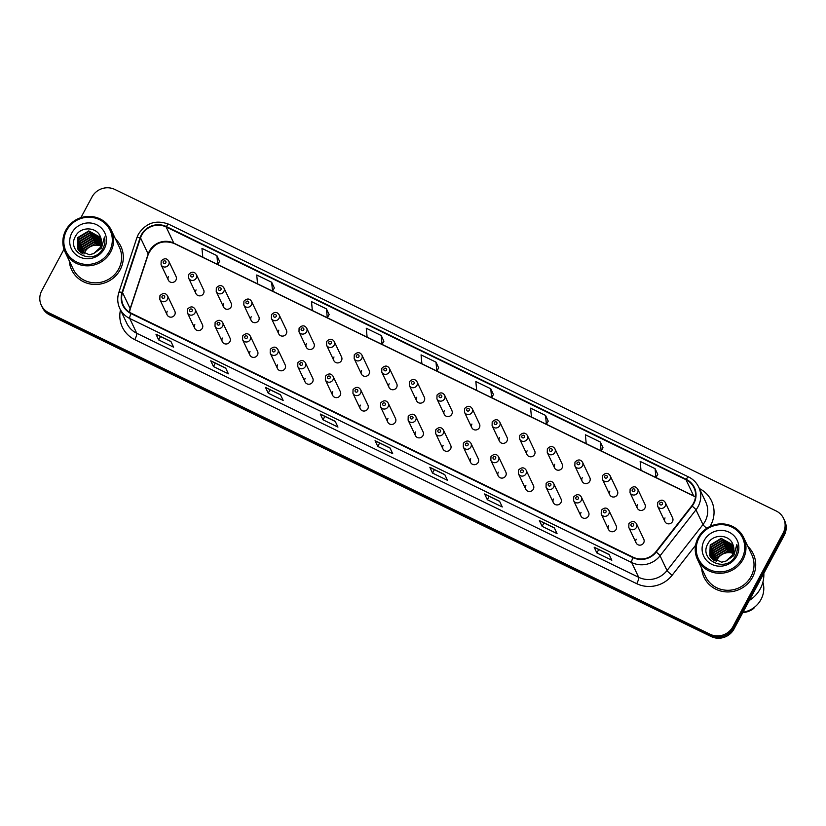 <?xml version="1.0" encoding="UTF-8"?>
<svg xmlns="http://www.w3.org/2000/svg" width="826" height="826" viewBox="0 0 826 826"><rect width="100%" height="100%" fill="white"/><g stroke="black" fill="none" stroke-linecap="round" stroke-linejoin="round"><path stroke-width="1.24" d="M194.833 324.649A4.264 4.089 -25.3 0 0 198.436 330.586A4.264 4.089 -25.3 0 0 202.422 324.639L195.122 309.223A4.264 4.089 154.7 0 1 191.136 315.171A4.264 4.089 154.7 0 1 187.419 312.868L194.719 328.283M222.421 338.061A4.264 4.089 -25.3 0 0 226.025 343.998A4.264 4.089 -25.3 0 0 230 338.051L222.71 322.636A4.264 4.089 154.7 0 1 218.725 328.583A4.264 4.089 154.7 0 1 215.008 326.28L222.308 341.696M250.01 351.473A4.264 4.089 -25.3 0 0 253.613 357.41A4.264 4.089 -25.3 0 0 257.588 351.463L250.288 336.048A4.264 4.089 154.7 0 1 246.313 341.995A4.264 4.089 154.7 0 1 242.596 339.692L249.886 355.108M277.588 364.885A4.264 4.089 -25.3 0 0 281.191 370.822A4.264 4.089 -25.3 0 0 285.176 364.875L277.877 349.46A4.264 4.089 154.7 0 1 273.902 355.407A4.264 4.089 154.7 0 1 270.185 353.105L277.474 368.52M305.176 378.298A4.264 4.089 -25.3 0 0 308.779 384.235A4.264 4.089 -25.3 0 0 312.765 378.287L305.465 362.872A4.264 4.089 154.7 0 1 301.49 368.819A4.264 4.089 154.7 0 1 297.763 366.517L305.062 381.932M332.764 391.71A4.264 4.089 -25.3 0 0 336.368 397.647A4.264 4.089 -25.3 0 0 340.353 391.7L333.054 376.284A4.264 4.089 154.7 0 1 329.068 382.231A4.264 4.089 154.7 0 1 325.351 379.929L332.651 395.344M360.353 405.122A4.264 4.089 -25.3 0 0 363.956 411.059A4.264 4.089 -25.3 0 0 367.931 405.112L360.642 389.696A4.264 4.089 154.7 0 1 356.656 395.644A4.264 4.089 154.7 0 1 352.939 393.341L360.239 408.756M387.941 418.534A4.264 4.089 -25.3 0 0 391.545 424.471A4.264 4.089 -25.3 0 0 395.52 418.524L388.22 403.109A4.264 4.089 154.7 0 1 384.245 409.056A4.264 4.089 154.7 0 1 380.528 406.753L387.817 422.169M415.519 431.946A4.264 4.089 -25.3 0 0 419.123 437.883A4.264 4.089 -25.3 0 0 423.108 431.936L415.808 416.521A4.264 4.089 154.7 0 1 411.833 422.468A4.264 4.089 154.7 0 1 408.116 420.166L415.406 435.581M443.108 445.359A4.264 4.089 -25.3 0 0 446.711 451.295A4.264 4.089 -25.3 0 0 450.697 445.348L443.397 429.933A4.264 4.089 154.7 0 1 439.422 435.88A4.264 4.089 154.7 0 1 435.694 433.578L442.994 448.993M470.696 458.771A4.264 4.089 -25.3 0 0 474.3 464.708A4.264 4.089 -25.3 0 0 478.285 458.76L470.985 443.345A4.264 4.089 154.7 0 1 467 449.292A4.264 4.089 154.7 0 1 463.283 446.99L470.583 462.405M498.285 472.183A4.264 4.089 -25.3 0 0 501.888 478.12A4.264 4.089 -25.3 0 0 505.863 472.173L498.574 456.757A4.264 4.089 154.7 0 1 494.588 462.705A4.264 4.089 154.7 0 1 490.871 460.402L498.171 475.817M525.873 485.595A4.264 4.089 -25.3 0 0 529.476 491.522A4.264 4.089 -25.3 0 0 533.451 485.585L526.152 470.17A4.264 4.089 154.7 0 1 522.177 476.106A4.264 4.089 154.7 0 1 518.46 473.814L525.749 489.229M553.451 499.007A4.264 4.089 -25.3 0 0 557.054 504.934A4.264 4.089 -25.3 0 0 561.04 498.997L553.74 483.582A4.264 4.089 154.7 0 1 549.765 489.519A4.264 4.089 154.7 0 1 546.048 487.226L553.337 502.642M581.039 512.419A4.264 4.089 -25.3 0 0 584.643 518.346A4.264 4.089 -25.3 0 0 588.628 512.409L581.328 496.994A4.264 4.089 154.7 0 1 577.353 502.931A4.264 4.089 154.7 0 1 573.626 500.639L580.926 516.054M608.628 525.832A4.264 4.089 -25.3 0 0 612.231 531.758A4.264 4.089 -25.3 0 0 616.217 525.821L608.917 510.406A4.264 4.089 154.7 0 1 604.931 516.343A4.264 4.089 154.7 0 1 601.214 514.051L608.514 529.466M636.216 539.233A4.264 4.089 -25.3 0 0 639.82 545.17A4.264 4.089 -25.3 0 0 643.795 539.233L636.505 523.818A4.264 4.089 154.7 0 1 632.52 529.755A4.264 4.089 154.7 0 1 628.803 527.463L636.103 542.878M167.244 311.237A4.264 4.089 -25.3 0 0 170.848 317.174A4.264 4.089 -25.3 0 0 174.833 311.226L167.533 295.811A4.264 4.089 154.7 0 1 163.558 301.758A4.264 4.089 154.7 0 1 159.831 299.456L167.131 314.871M196.061 289.936A4.264 4.089 -25.3 0 0 199.665 295.873A4.264 4.089 -25.3 0 0 203.64 289.926L196.34 274.511A4.264 4.089 154.7 0 1 192.365 280.458A4.264 4.089 154.7 0 1 188.648 278.155L188.751 274.387C191.766 271.434 194.296 271.475 196.34 274.511M223.639 303.349A4.264 4.089 -25.3 0 0 227.243 309.285A4.264 4.089 -25.3 0 0 231.228 303.338L223.929 287.923A4.264 4.089 154.7 0 1 219.953 293.87A4.264 4.089 154.7 0 1 216.236 291.568L216.329 287.799C219.355 284.846 221.884 284.887 223.929 287.923M251.228 316.761A4.264 4.089 -25.3 0 0 254.831 322.698A4.264 4.089 -25.3 0 0 258.817 316.75L251.517 301.335A4.264 4.089 154.7 0 1 247.542 307.282A4.264 4.089 154.7 0 1 243.815 304.98L243.918 301.211C246.943 298.258 249.473 298.3 251.517 301.335M278.816 330.173A4.264 4.089 -25.3 0 0 282.42 336.11A4.264 4.089 -25.3 0 0 286.405 330.163L279.105 314.747A4.264 4.089 154.7 0 1 275.12 320.695A4.264 4.089 154.7 0 1 271.403 318.392L271.506 314.623C274.521 311.67 277.061 311.712 279.105 314.747M306.405 343.585A4.264 4.089 -25.3 0 0 310.008 349.522A4.264 4.089 -25.3 0 0 313.983 343.575L306.694 328.159A4.264 4.089 154.7 0 1 302.708 334.107A4.264 4.089 154.7 0 1 298.991 331.804L299.095 328.036C302.11 325.083 304.649 325.124 306.694 328.159M333.993 356.997A4.264 4.089 -25.3 0 0 337.597 362.934A4.264 4.089 -25.3 0 0 341.572 356.987L334.272 341.572A4.264 4.089 154.7 0 1 330.297 347.519A4.264 4.089 154.7 0 1 326.58 345.216L326.683 341.448C329.698 338.484 332.228 338.536 334.272 341.572M361.571 370.409A4.264 4.089 -25.3 0 0 365.175 376.346A4.264 4.089 -25.3 0 0 369.16 370.399L361.86 354.984A4.264 4.089 154.7 0 1 357.885 360.931A4.264 4.089 154.7 0 1 354.168 358.629L354.261 354.86C357.286 351.897 359.816 351.938 361.86 354.984M389.16 383.822A4.264 4.089 -25.3 0 0 392.763 389.758A4.264 4.089 -25.3 0 0 396.748 383.811L389.449 368.396A4.264 4.089 154.7 0 1 385.474 374.343A4.264 4.089 154.7 0 1 381.746 372.041L381.849 368.272C384.875 365.309 387.404 365.35 389.449 368.396M416.748 397.234A4.264 4.089 -25.3 0 0 420.351 403.16A4.264 4.089 -25.3 0 0 424.337 397.223L417.037 381.808A4.264 4.089 154.7 0 1 413.052 387.745A4.264 4.089 154.7 0 1 409.335 385.453L409.438 381.684C412.453 378.721 414.993 378.762 417.037 381.808M444.336 410.646A4.264 4.089 -25.3 0 0 447.94 416.572A4.264 4.089 -25.3 0 0 451.915 410.636L444.625 395.22A4.264 4.089 154.7 0 1 440.64 401.157A4.264 4.089 154.7 0 1 436.923 398.865L437.026 395.096C440.041 392.133 442.581 392.174 444.625 395.22M471.925 424.058A4.264 4.089 -25.3 0 0 475.528 429.985A4.264 4.089 -25.3 0 0 479.503 424.048L472.204 408.633A4.264 4.089 154.7 0 1 468.228 414.569A4.264 4.089 154.7 0 1 464.511 412.277L464.615 408.509C467.63 405.545 470.159 405.587 472.204 408.633M499.503 437.47A4.264 4.089 -25.3 0 0 503.106 443.397A4.264 4.089 -25.3 0 0 507.092 437.46L499.792 422.045A4.264 4.089 154.7 0 1 495.817 427.982A4.264 4.089 154.7 0 1 492.1 425.689L492.193 421.921C495.218 418.958 497.748 418.999 499.792 422.045M527.091 450.872A4.264 4.089 -25.3 0 0 530.695 456.809A4.264 4.089 -25.3 0 0 534.68 450.872L527.38 435.457A4.264 4.089 154.7 0 1 523.405 441.394A4.264 4.089 154.7 0 1 519.678 439.102L519.781 435.333C522.806 432.37 525.336 432.411 527.38 435.457M554.68 464.284A4.264 4.089 -25.3 0 0 558.283 470.221A4.264 4.089 -25.3 0 0 562.269 464.284L554.969 448.869A4.264 4.089 154.7 0 1 550.983 454.806A4.264 4.089 154.7 0 1 547.266 452.514L547.37 448.745C550.384 445.782 552.924 445.823 554.969 448.869M582.268 477.696A4.264 4.089 -25.3 0 0 585.871 483.633A4.264 4.089 -25.3 0 0 589.847 477.696L582.557 462.281A4.264 4.089 154.7 0 1 578.572 468.218A4.264 4.089 154.7 0 1 574.855 465.926L574.958 462.157C577.973 459.194 580.513 459.235 582.557 462.281M609.856 491.109A4.264 4.089 -25.3 0 0 613.46 497.045A4.264 4.089 -25.3 0 0 617.435 491.109L610.135 475.693A4.264 4.089 154.7 0 1 606.16 481.63A4.264 4.089 154.7 0 1 602.443 479.338L602.546 475.57C605.561 472.606 608.091 472.648 610.135 475.693M637.435 504.521A4.264 4.089 -25.3 0 0 641.038 510.458A4.264 4.089 -25.3 0 0 645.023 504.521L637.724 489.106A4.264 4.089 154.7 0 1 633.748 495.042A4.264 4.089 154.7 0 1 630.032 492.75L630.124 488.982C633.15 486.018 635.679 486.06 637.724 489.106M665.023 517.933A4.264 4.089 -25.3 0 0 668.626 523.87A4.264 4.089 -25.3 0 0 672.612 517.933L665.312 502.518A4.264 4.089 154.7 0 1 661.337 508.455A4.264 4.089 154.7 0 1 657.61 506.162L657.713 502.394C660.738 499.431 663.268 499.472 665.312 502.518M168.473 276.524A4.264 4.089 -25.3 0 0 172.076 282.461A4.264 4.089 -25.3 0 0 176.052 276.514L168.762 261.099A4.264 4.089 154.7 0 1 164.777 267.046A4.264 4.089 154.7 0 1 161.06 264.743L161.163 260.975C164.178 258.022 166.718 258.063 168.762 261.099M69.26 260.82A27.258 26.164 -25.3 0 0 71.614 269.782A27.258 26.164 -25.3 0 0 95.424 284.485A27.258 26.164 -25.3 0 0 120.162 269.741A27.258 26.164 -25.3 0 0 120.895 246.458A27.258 26.164 -25.3 0 0 115.464 238.962A27.258 26.164 -25.3 0 1 120.895 246.458A27.258 26.164 -25.3 0 1 120.162 269.741A27.258 26.164 -25.3 0 1 95.424 284.485A27.258 26.164 -25.3 0 1 71.614 269.782A27.258 26.164 -25.3 0 1 69.26 260.82M701.656 568.278A27.258 26.164 -25.3 0 0 704.01 577.24A27.258 26.164 -25.3 0 0 727.82 591.943A27.258 26.164 -25.3 0 0 752.558 577.198A27.258 26.164 -25.3 0 0 753.291 553.916A27.258 26.164 -25.3 0 0 747.85 546.409A27.258 26.164 -25.3 0 1 753.291 553.916A27.258 26.164 -25.3 0 1 752.558 577.198A27.258 26.164 -25.3 0 1 727.82 591.943A27.258 26.164 -25.3 0 1 704.01 577.24A27.258 26.164 -25.3 0 1 701.656 568.278M141.752 235.007A18.172 17.439 154.7 0 1 166.15 226.974L686.014 479.72A18.172 17.439 154.7 0 1 693.974 487.722A18.172 17.439 154.7 0 1 691.775 505.863L655.844 551.809A18.172 17.439 154.7 0 1 633.16 557.22L131.22 313.178A18.172 17.439 154.7 0 1 123.25 305.176A18.172 17.439 154.7 0 1 122.516 292.518L140.534 237.867A18.172 17.439 154.7 0 1 141.752 235.007M141.36 234.811A18.626 17.883 -25.3 0 0 140.1 237.743L122.083 292.394A18.626 17.883 -25.3 0 0 131.004 313.57L632.953 557.612A18.626 17.883 -25.3 0 0 656.205 552.067L692.126 506.121A18.626 17.883 -25.3 0 0 686.22 479.317L166.367 226.582A18.626 17.883 -25.3 0 0 141.36 234.811M63.994 249.225L41.765 290.68A17.036 16.355 -25.3 0 0 41.3 305.228L42.394 307.54A17.036 16.355 -25.3 0 0 49.859 315.036L711.134 636.536A17.036 16.355 -25.3 0 0 734.004 629.009L784.235 535.32L783.698 534.164A17.036 16.355 -25.3 0 0 784.153 519.616A17.036 16.355 -25.3 0 1 783.698 534.164L733.457 627.853L783.698 534.164L783.151 533.018A17.036 16.355 -25.3 0 0 783.606 518.46A17.036 16.355 -25.3 0 0 776.141 510.964L114.866 189.464A17.036 16.355 -25.3 0 0 91.996 196.991L80.896 217.682M711.134 636.536L710.587 635.39A17.036 16.355 -25.3 0 0 733.457 627.853A17.036 16.355 -25.3 0 1 710.587 635.39L49.312 313.89L710.587 635.39L710.04 634.234A17.036 16.355 -25.3 0 0 732.91 626.707L783.151 533.018M41.847 306.384A17.036 16.355 -25.3 0 0 49.312 313.89A17.036 16.355 -25.3 0 1 41.847 306.384M657.775 474.403L655.09 468.672L640.16 461.404L640.986 470.273L586.212 443.645L585.386 434.775L600.316 442.034L601.152 450.913L603.021 447.744L600.316 442.034M548.227 421.146L545.542 415.406L530.612 408.147L531.438 417.016L546.378 424.285L548.247 421.115M493.452 394.518L490.768 388.778L475.838 381.519L476.664 390.388L491.604 397.647L493.473 394.487M219.582 261.367L216.897 255.626L201.957 248.368L202.793 257.237L217.734 264.496L219.602 261.336M274.356 287.995L271.671 282.255L256.731 274.996L257.567 283.865L272.508 291.134L274.377 287.964M329.13 314.623L326.446 308.883L311.505 301.624L312.342 310.493L272.518 291.103L271.671 282.255M383.904 341.262L381.22 335.521L366.279 328.252L367.116 337.132L312.342 310.493M438.678 367.89L435.994 362.149L421.064 354.881L421.89 363.76L367.116 337.132M41.3 305.228A17.036 16.355 -25.3 0 0 48.765 312.734L710.04 634.234M499.544 501.206L502.27 506.968L487.33 499.709L484.604 493.948L499.544 501.206M554.318 527.835L557.044 533.596L542.104 526.338L539.378 520.576L554.318 527.835M609.092 554.463L611.818 560.235L596.878 552.966L594.152 547.204L609.092 554.463M335.222 421.312L337.948 427.083L323.007 419.815L320.281 414.053L335.222 421.312M280.448 394.683L283.173 400.445L268.233 393.186L265.507 387.425L280.448 394.683M225.674 368.055L228.399 373.817L213.459 366.558L210.733 360.797L225.674 368.055M170.899 341.427L173.625 347.188L158.685 339.93L155.959 334.169L170.899 341.427M444.77 474.578L447.496 480.34L432.556 473.081L429.83 467.31L444.77 474.578M389.996 447.95L392.722 453.711L377.781 446.443L375.056 440.681L389.996 447.95M377.781 446.443L379.609 443.025M390.068 448.115L375.18 440.826A4.543 1.012 -64.1 0 1 375.056 440.681M432.556 473.081L434.383 469.664M444.842 474.743L429.954 467.454A4.543 1.012 -64.1 0 1 429.83 467.31M158.685 339.93L160.512 336.512L156.083 334.303A4.543 1.012 -64.1 0 1 155.959 334.169M213.459 366.558L215.287 363.141L210.857 360.931A4.543 1.012 -64.1 0 1 210.733 360.797M268.233 393.186L270.061 389.769L265.631 387.559A4.543 1.012 -64.1 0 1 265.507 387.425M323.007 419.815L324.835 416.397L320.405 414.198A4.543 1.012 -64.1 0 1 320.281 414.053M596.878 552.966L598.716 549.548L594.276 547.349A4.543 1.012 -64.1 0 1 594.152 547.204M542.104 526.338L543.942 522.92L539.502 520.71A4.543 1.012 -64.1 0 1 539.378 520.576M487.33 499.709L489.168 496.292L484.728 494.082A4.543 1.012 -64.1 0 1 484.604 493.948M435.994 362.149L436.83 371.019L421.89 363.76M436.83 371.019L438.699 367.849M381.22 335.521L382.056 344.39L383.925 341.221M326.446 308.883L327.282 317.762L329.151 314.592M216.897 255.626L217.734 264.496L257.557 283.834M490.768 388.778L491.604 397.647M545.542 415.406L546.378 424.285M655.09 468.672L655.927 477.542L640.986 470.273M695.482 496.88A18.172 17.439 -25.3 0 0 693.644 495.848L655.937 477.521L657.795 474.372M335.294 421.487L324.814 416.387M280.52 394.849L270.04 389.758M225.746 368.22L215.266 363.13M170.972 341.592L160.492 336.502M499.616 501.372L489.137 496.281M554.391 528L543.911 522.91M609.165 554.638L598.685 549.538M784.235 535.32A17.036 16.355 -25.3 0 0 784.7 520.772L783.606 518.46M100.803 245.952A12.834 12.318 -25.3 0 0 84.758 252.126A12.834 12.318 -25.3 0 0 83.911 254.088M109.486 251.238A24.419 23.438 -25.3 0 0 99.44 219.633A24.419 23.438 -25.3 0 0 66.658 230.423A24.419 23.438 -25.3 0 0 76.704 262.038A24.419 23.438 -25.3 0 0 109.486 251.238M110.622 252.013A25.554 24.532 -25.3 0 0 111.314 230.186A25.554 24.532 -25.3 0 0 88.991 216.402A25.554 24.532 -25.3 0 0 65.801 230.227A25.554 24.532 -25.3 0 0 65.109 252.054A25.554 24.532 -25.3 0 0 87.432 265.838A25.554 24.532 -25.3 0 0 110.622 252.013M65.109 252.054L73.163 269.049A25.554 24.532 -25.3 0 0 95.475 282.843A25.554 24.532 -25.3 0 0 118.665 269.018A25.554 24.532 -25.3 0 0 119.357 247.191L111.314 230.186M82.641 253.551L83.901 250.319L94.845 243.701L101.102 244.981M81.557 252.942L83.034 248.492L93.978 241.873L101.35 243.753M81.815 253.097L83.25 248.946L94.195 242.328L101.309 244.052M80.607 252.271L82.166 246.654L93.111 240.046L101.484 242.596M80.834 252.446L82.383 247.119L93.328 240.5L101.464 242.875M79.771 251.548L81.299 244.826L92.244 238.218L101.495 241.481M79.977 251.734L81.516 245.281L92.46 238.673L101.505 241.76M79.038 250.774L80.432 242.999L91.387 236.381L101.412 240.418M79.213 250.97L80.649 243.453L91.603 236.845L101.443 240.676M78.398 249.958L79.564 241.171L90.519 234.553L101.237 239.395M78.542 250.164L79.781 241.626L90.736 235.018L101.288 239.643M77.84 249.101L78.697 239.334L89.652 232.726L100.989 238.404M77.964 249.318L78.914 239.798L89.869 233.18L101.061 238.652M93.606 253.592L100.008 247.748C101.753 244.351 101.959 240.913 100.648 237.434C97.509 226.758 80.979 226.056 75.847 235.668C65.264 252.064 93.101 266.024 102.496 249.245L102.971 248.419C104.881 244.744 105.377 240.934 104.448 236.99L101.464 248.079L93.606 253.592L89.26 254.759L78.14 249.597L77.365 248.203L77.84 237.506L88.785 230.898L100.658 237.454M77.468 248.43L78.047 237.971L89.002 231.352L100.741 237.692M71.841 232.942A18.513 17.769 -25.3 0 0 79.451 256.907A18.513 17.769 -25.3 0 0 104.313 248.729A18.513 17.769 -25.3 0 0 96.694 224.755A18.513 17.769 -25.3 0 0 71.841 232.942M733.199 553.41A12.834 12.318 -25.3 0 0 717.154 559.584A12.834 12.318 -25.3 0 0 716.307 561.546M741.882 558.696A24.419 23.438 -25.3 0 0 731.836 527.081A24.419 23.438 -25.3 0 0 699.054 537.881A24.419 23.438 -25.3 0 0 709.1 569.486A24.419 23.438 -25.3 0 0 741.882 558.696M743.008 559.47A25.554 24.532 -25.3 0 0 743.699 537.643A25.554 24.532 -25.3 0 0 721.387 523.86A25.554 24.532 -25.3 0 0 698.197 537.685A25.554 24.532 -25.3 0 0 697.505 559.512A25.554 24.532 -25.3 0 0 719.818 573.296A25.554 24.532 -25.3 0 0 743.008 559.47M697.505 559.512L705.549 576.507A25.554 24.532 -25.3 0 0 727.871 590.291A25.554 24.532 -25.3 0 0 751.061 576.465A25.554 24.532 -25.3 0 0 751.753 554.638L743.699 537.643M749.306 600.461A30.665 29.437 -25.3 0 0 760.312 588.731A30.665 29.437 -25.3 0 0 763.833 573.368M742.997 612.231A24.14 23.169 -25.3 0 0 760.994 599.49A24.14 23.169 -25.3 0 0 762.904 582.165M715.037 561.009L716.297 557.777L727.241 551.159L733.498 552.429M713.953 560.4L715.43 555.939L726.374 549.331L733.746 551.21M714.211 560.555L715.646 556.404L726.591 549.786L733.694 551.51M713.003 559.729L714.562 554.112L725.507 547.504L733.87 550.054M713.23 559.904L714.779 554.566L725.724 547.958L733.849 550.333M712.167 559.006L713.695 552.284L724.639 545.676L733.891 548.939M712.373 559.192L713.912 552.739L724.856 546.131L733.891 549.218M711.434 558.231L712.828 550.457L723.772 543.838L733.808 547.875M711.609 558.428L713.044 550.911L723.989 544.303L733.839 548.134M710.783 557.416L711.96 548.629L722.915 542.011L733.633 546.853M710.938 557.622L712.177 549.083L723.132 542.465L733.684 547.101M710.226 556.559L711.093 546.791L722.048 540.183L733.385 545.862M710.36 556.776L711.31 547.256L722.265 540.638L733.457 546.11M726.002 561.05L732.404 555.196C734.149 551.809 734.355 548.371 733.044 544.892C729.905 534.215 713.375 533.513 708.243 543.126C697.65 559.512 725.496 573.481 734.892 556.703L735.357 555.877C737.277 552.202 737.773 548.392 736.844 544.448L733.86 555.537L726.002 561.05L721.645 562.217L710.536 557.054L709.751 555.661L710.226 544.964L721.181 538.356L733.054 544.912M709.864 555.888L710.443 545.418L721.397 538.81L733.137 545.15M704.237 540.39A18.513 17.769 -25.3 0 0 711.847 564.365A18.513 17.769 -25.3 0 0 736.709 556.177A18.513 17.769 -25.3 0 0 729.09 532.212A18.513 17.769 -25.3 0 0 704.237 540.39M742.842 612.52A18.172 17.439 -25.3 0 0 753.932 608.256L753.704 607.802M166.15 226.974L173.79 243.112A18.172 17.439 -25.3 0 0 149.392 251.145A18.172 17.439 -25.3 0 0 148.164 253.995L130.157 308.645A18.172 17.439 -25.3 0 0 129.383 312.145M699.405 488.569A28.394 27.258 154.7 0 1 710.763 525.171A28.394 27.258 154.7 0 1 710.05 526.441M692.126 506.121A5.679 0.743 38 0 1 695.977 509.838L702.967 524.593A22.715 21.806 -25.3 0 0 705.105 521.309A22.715 21.806 -25.3 0 0 705.714 501.909L698.734 487.164A22.715 21.806 154.7 0 1 695.977 509.838L660.057 555.784A22.715 21.806 154.7 0 1 631.704 562.547L129.754 318.506A5.679 1.26 -64.1 0 1 131.004 313.57M686.22 479.317A5.679 1.26 -64.1 0 1 688.616 476.974L168.762 224.238C156.073 219.509 145.954 222.834 138.396 234.192L136.858 237.774A5.679 1.177 18.2 0 1 140.1 237.743M632.953 557.612A5.679 1.26 115.9 0 0 631.704 562.547L638.684 577.291A22.715 21.806 -25.3 0 0 667.036 570.539L702.967 524.593A5.679 0.743 -142 0 0 706.788 528.279M656.205 552.067A5.679 0.743 38 0 1 660.057 555.784L667.036 570.539A5.679 0.743 -142 0 0 672.168 575.216A28.394 27.258 154.7 0 1 636.722 583.672L134.772 339.631A28.394 27.258 154.7 0 1 120.472 309.915M136.858 237.774L118.851 292.425A5.679 1.177 18.2 0 1 122.083 292.394M134.772 339.631A5.679 1.26 -64.1 0 0 136.734 333.26L129.754 318.506A22.715 21.806 154.7 0 1 119.801 308.501L126.781 323.255A22.715 21.806 -25.3 0 0 136.734 333.26L638.684 577.291A5.679 1.26 -64.1 0 1 636.722 583.672M168.762 224.238A5.679 1.26 115.9 0 0 166.367 226.582M695.585 545.274L672.168 575.216M48.765 312.734L49.859 315.036M732.91 626.707L734.004 629.009M686.014 479.72L693.644 495.848A10.222 2.272 -64.1 0 0 693.933 496.168L174.079 243.422A10.222 2.272 -64.1 0 1 173.79 243.112L202.783 257.206M586.212 443.614L546.389 424.254M531.438 416.985L491.615 397.626M476.664 390.357L436.84 370.998M140.534 237.867L148.164 253.995A10.222 2.117 -161.8 0 1 148.226 254.449L130.209 309.1A10.222 2.117 -161.8 0 0 130.157 308.645L122.516 292.518M390.037 448.053L375.18 440.826M335.263 421.415L320.405 414.198M280.489 394.787L265.631 387.559M225.715 368.159L210.857 360.931M170.941 341.53L156.083 334.303M444.811 474.682L429.954 467.454M499.585 501.31L484.728 494.082M554.36 527.938L539.502 520.71M609.134 554.566L594.276 547.349M163.321 261.594A1.425 1.363 -25.3 0 0 163.909 263.432A1.425 1.363 -25.3 0 0 165.809 262.813A1.425 1.363 -25.3 0 0 165.231 260.975A1.425 1.363 -25.3 0 0 163.321 261.594M164.591 297.525A1.425 1.363 -25.3 0 0 164.002 295.687A1.425 1.363 -25.3 0 0 162.102 296.307A1.425 1.363 -25.3 0 0 162.681 298.145A1.425 1.363 -25.3 0 0 164.591 297.525M190.909 275.006A1.425 1.363 -25.3 0 0 191.498 276.844A1.425 1.363 -25.3 0 0 193.398 276.225A1.425 1.363 -25.3 0 0 192.819 274.387A1.425 1.363 -25.3 0 0 190.909 275.006M218.498 288.419A1.425 1.363 -25.3 0 0 219.076 290.256A1.425 1.363 -25.3 0 0 220.986 289.637A1.425 1.363 -25.3 0 0 220.397 287.799A1.425 1.363 -25.3 0 0 218.498 288.419M246.086 301.831A1.425 1.363 -25.3 0 0 246.664 303.669A1.425 1.363 -25.3 0 0 248.574 303.049A1.425 1.363 -25.3 0 0 247.986 301.201A1.425 1.363 -25.3 0 0 246.086 301.831M273.664 315.243A1.425 1.363 -25.3 0 0 274.253 317.081A1.425 1.363 -25.3 0 0 276.163 316.451A1.425 1.363 -25.3 0 0 275.574 314.613A1.425 1.363 -25.3 0 0 273.664 315.243M192.179 310.937A1.425 1.363 -25.3 0 0 191.591 309.1A1.425 1.363 -25.3 0 0 189.681 309.719A1.425 1.363 -25.3 0 0 190.269 311.557A1.425 1.363 -25.3 0 0 192.179 310.937M219.757 324.35A1.425 1.363 -25.3 0 0 219.179 322.512A1.425 1.363 -25.3 0 0 217.269 323.131A1.425 1.363 -25.3 0 0 217.857 324.969A1.425 1.363 -25.3 0 0 219.757 324.35M247.346 337.762A1.425 1.363 -25.3 0 0 246.767 335.924A1.425 1.363 -25.3 0 0 244.857 336.543A1.425 1.363 -25.3 0 0 245.446 338.381A1.425 1.363 -25.3 0 0 247.346 337.762M301.253 328.655A1.425 1.363 -25.3 0 0 301.841 330.493A1.425 1.363 -25.3 0 0 303.741 329.863A1.425 1.363 -25.3 0 0 303.163 328.025A1.425 1.363 -25.3 0 0 301.253 328.655M328.841 342.067A1.425 1.363 -25.3 0 0 329.429 343.905A1.425 1.363 -25.3 0 0 331.329 343.275A1.425 1.363 -25.3 0 0 330.751 341.437A1.425 1.363 -25.3 0 0 328.841 342.067M356.429 355.479A1.425 1.363 -25.3 0 0 357.008 357.317A1.425 1.363 -25.3 0 0 358.918 356.687A1.425 1.363 -25.3 0 0 358.329 354.85A1.425 1.363 -25.3 0 0 356.429 355.479M274.934 351.174A1.425 1.363 -25.3 0 0 274.346 349.336A1.425 1.363 -25.3 0 0 272.446 349.956A1.425 1.363 -25.3 0 0 273.024 351.793A1.425 1.363 -25.3 0 0 274.934 351.174M302.522 364.586A1.425 1.363 -25.3 0 0 301.934 362.748A1.425 1.363 -25.3 0 0 300.034 363.368A1.425 1.363 -25.3 0 0 300.612 365.206A1.425 1.363 -25.3 0 0 302.522 364.586M330.111 377.998A1.425 1.363 -25.3 0 0 329.522 376.16A1.425 1.363 -25.3 0 0 327.612 376.78A1.425 1.363 -25.3 0 0 328.201 378.618A1.425 1.363 -25.3 0 0 330.111 377.998M384.018 368.892A1.425 1.363 -25.3 0 0 384.596 370.729A1.425 1.363 -25.3 0 0 386.506 370.1A1.425 1.363 -25.3 0 0 385.918 368.262A1.425 1.363 -25.3 0 0 384.018 368.892M411.596 382.304A1.425 1.363 -25.3 0 0 412.184 384.142A1.425 1.363 -25.3 0 0 414.094 383.512A1.425 1.363 -25.3 0 0 413.506 381.674A1.425 1.363 -25.3 0 0 411.596 382.304M439.184 395.716A1.425 1.363 -25.3 0 0 439.773 397.554A1.425 1.363 -25.3 0 0 441.673 396.924A1.425 1.363 -25.3 0 0 441.094 395.086A1.425 1.363 -25.3 0 0 439.184 395.716M466.773 409.128A1.425 1.363 -25.3 0 0 467.361 410.966A1.425 1.363 -25.3 0 0 469.261 410.336A1.425 1.363 -25.3 0 0 468.683 408.498A1.425 1.363 -25.3 0 0 466.773 409.128M494.361 422.54A1.425 1.363 -25.3 0 0 494.939 424.378A1.425 1.363 -25.3 0 0 496.849 423.748A1.425 1.363 -25.3 0 0 496.261 421.91A1.425 1.363 -25.3 0 0 494.361 422.54M357.689 391.41A1.425 1.363 -25.3 0 0 357.111 389.562A1.425 1.363 -25.3 0 0 355.201 390.192A1.425 1.363 -25.3 0 0 355.789 392.03A1.425 1.363 -25.3 0 0 357.689 391.41M385.277 404.812A1.425 1.363 -25.3 0 0 384.699 402.974A1.425 1.363 -25.3 0 0 382.789 403.604A1.425 1.363 -25.3 0 0 383.378 405.442A1.425 1.363 -25.3 0 0 385.277 404.812M412.866 418.224A1.425 1.363 -25.3 0 0 412.277 416.387A1.425 1.363 -25.3 0 0 410.377 417.016A1.425 1.363 -25.3 0 0 410.956 418.854A1.425 1.363 -25.3 0 0 412.866 418.224M440.454 431.637A1.425 1.363 -25.3 0 0 439.866 429.799A1.425 1.363 -25.3 0 0 437.966 430.429A1.425 1.363 -25.3 0 0 438.544 432.266A1.425 1.363 -25.3 0 0 440.454 431.637M468.043 445.049A1.425 1.363 -25.3 0 0 467.454 443.211A1.425 1.363 -25.3 0 0 465.544 443.841A1.425 1.363 -25.3 0 0 466.132 445.679A1.425 1.363 -25.3 0 0 468.043 445.049M521.949 435.952A1.425 1.363 -25.3 0 0 522.528 437.79A1.425 1.363 -25.3 0 0 524.438 437.16A1.425 1.363 -25.3 0 0 523.849 435.323A1.425 1.363 -25.3 0 0 521.949 435.952M549.527 449.365A1.425 1.363 -25.3 0 0 550.116 451.202A1.425 1.363 -25.3 0 0 552.026 450.573A1.425 1.363 -25.3 0 0 551.438 448.735A1.425 1.363 -25.3 0 0 549.527 449.365M577.116 462.777A1.425 1.363 -25.3 0 0 577.704 464.615A1.425 1.363 -25.3 0 0 579.604 463.985A1.425 1.363 -25.3 0 0 579.026 462.147A1.425 1.363 -25.3 0 0 577.116 462.777M604.704 476.189A1.425 1.363 -25.3 0 0 605.293 478.027A1.425 1.363 -25.3 0 0 607.193 477.397A1.425 1.363 -25.3 0 0 606.614 475.559A1.425 1.363 -25.3 0 0 604.704 476.189M632.293 489.601A1.425 1.363 -25.3 0 0 632.871 491.439A1.425 1.363 -25.3 0 0 634.781 490.809A1.425 1.363 -25.3 0 0 634.192 488.971A1.425 1.363 -25.3 0 0 632.293 489.601M659.881 503.013A1.425 1.363 -25.3 0 0 660.459 504.851A1.425 1.363 -25.3 0 0 662.369 504.221A1.425 1.363 -25.3 0 0 661.781 502.384A1.425 1.363 -25.3 0 0 659.881 503.013M495.621 458.461A1.425 1.363 -25.3 0 0 495.042 456.623A1.425 1.363 -25.3 0 0 493.132 457.253A1.425 1.363 -25.3 0 0 493.721 459.091A1.425 1.363 -25.3 0 0 495.621 458.461M523.209 471.873A1.425 1.363 -25.3 0 0 522.631 470.035A1.425 1.363 -25.3 0 0 520.721 470.665A1.425 1.363 -25.3 0 0 521.309 472.503A1.425 1.363 -25.3 0 0 523.209 471.873M550.797 485.285A1.425 1.363 -25.3 0 0 550.209 483.447A1.425 1.363 -25.3 0 0 548.309 484.077A1.425 1.363 -25.3 0 0 548.887 485.915A1.425 1.363 -25.3 0 0 550.797 485.285M578.386 498.697A1.425 1.363 -25.3 0 0 577.797 496.86A1.425 1.363 -25.3 0 0 575.898 497.489A1.425 1.363 -25.3 0 0 576.476 499.327A1.425 1.363 -25.3 0 0 578.386 498.697M605.974 512.11A1.425 1.363 -25.3 0 0 605.386 510.272A1.425 1.363 -25.3 0 0 603.476 510.902A1.425 1.363 -25.3 0 0 604.064 512.74A1.425 1.363 -25.3 0 0 605.974 512.11M633.552 525.522A1.425 1.363 -25.3 0 0 632.974 523.684A1.425 1.363 -25.3 0 0 631.064 524.314A1.425 1.363 -25.3 0 0 631.653 526.152A1.425 1.363 -25.3 0 0 633.552 525.522M118.851 292.425C117.106 297.949 117.426 303.307 119.801 308.501M698.734 487.164C696.545 482.632 693.169 479.245 688.616 476.974M130.209 309.1L129.496 312.218M148.226 254.449C153.688 243.185 162.299 239.509 174.079 243.422M695.461 497.015L693.933 496.168M168.359 280.159L161.06 264.743M167.533 295.811C165.489 292.776 162.959 292.734 159.934 295.687L159.831 299.456M195.938 293.571L188.648 278.155M223.526 306.983L216.236 291.568M251.114 320.395L243.815 304.98M278.703 333.807L271.403 318.392M195.122 309.223C193.077 306.188 190.538 306.147 187.523 309.1L187.419 312.868M222.71 322.636C220.666 319.6 218.126 319.559 215.111 322.512L215.008 326.28M250.288 336.048C248.244 333.012 245.714 332.971 242.699 335.924L242.596 339.692M306.291 347.219L298.991 331.804M333.869 360.632L326.58 345.216M361.458 374.044L354.168 358.629M277.877 349.46C275.832 346.424 273.303 346.383 270.278 349.336L270.185 353.105M305.465 362.872C303.421 359.837 300.891 359.795 297.866 362.748L297.763 366.517M333.054 376.284C331.009 373.249 328.469 373.207 325.454 376.16L325.351 379.929M389.046 387.456L381.746 372.041M416.634 400.868L409.335 385.453M444.223 414.28L436.923 398.865M471.801 427.692L464.511 412.277M499.389 441.105L492.1 425.689M360.642 389.696C358.598 386.661 356.058 386.62 353.043 389.573L352.939 393.341M388.22 403.109C386.176 400.073 383.646 400.032 380.631 402.985L380.528 406.753M415.808 416.521C413.764 413.485 411.234 413.444 408.209 416.397L408.116 420.166M443.397 429.933C441.352 426.897 438.823 426.846 435.798 429.809L435.694 433.578M470.985 443.345C468.941 440.299 466.401 440.258 463.386 443.221L463.283 446.99M526.978 454.517L519.678 439.102M554.566 467.929L547.266 452.514M582.154 481.341L574.855 465.926M609.733 494.753L602.443 479.338M637.321 508.166L630.032 492.75M664.909 521.578L657.61 506.162M498.574 456.757C496.529 453.711 493.989 453.67 490.974 456.633L490.871 460.402M526.152 470.17C524.107 467.124 521.578 467.082 518.563 470.046L518.46 473.814M553.74 483.582C551.696 480.536 549.166 480.495 546.141 483.458L546.048 487.226M581.328 496.994C579.284 493.948 576.755 493.907 573.729 496.87L573.626 500.639M608.917 510.406C606.873 507.36 604.333 507.319 601.318 510.282L601.214 514.051M636.505 523.818C634.461 520.772 631.921 520.731 628.906 523.694L628.803 527.463"/></g></svg>
